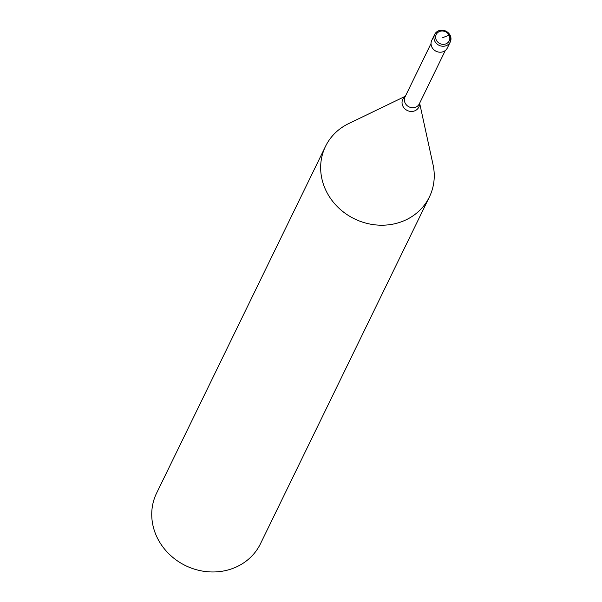 <?xml version="1.0" encoding="UTF-8"?>
<svg xmlns="http://www.w3.org/2000/svg" width="602" height="602" viewBox="0 0 602 602"><rect width="100%" height="100%" fill="white"/><g stroke="black" fill="none" stroke-linecap="round" stroke-linejoin="round"><path stroke-width="0.9" d="M442.726 37.67L449.077 35.142A1.445 0.384 -27.1 0 1 450.085 35.179A8.669 7.871 -154 0 1 450.251 42.012L447.346 47.979A8.669 7.871 -154 0 1 439.753 52.208A8.669 7.871 -154 0 1 431.927 47.219A8.669 7.871 26 0 1 431.762 40.387L434.667 34.419A8.669 7.871 26 0 0 434.84 41.252A8.669 7.871 -154 0 0 442.658 46.234A8.669 7.871 -154 0 0 450.251 42.012L450.1 35.029C444.171 28.685 439.031 28.482 434.667 34.419A8.669 7.871 26 0 1 442.131 30.19A8.669 7.871 26 0 1 449.957 34.954M419.639 103.198L433.056 164.745A57.777 52.487 -154 0 1 429.392 196.974A57.777 52.487 -154 0 1 378.763 225.14A57.777 52.487 -154 0 1 326.63 191.903A57.777 52.487 26 0 1 325.509 146.369L156.595 493.128A57.777 52.487 26 0 0 157.716 538.662A57.777 52.487 -154 0 0 209.85 571.9A57.777 52.487 -154 0 0 260.478 543.734L429.392 196.974M405.357 96.245L348.626 123.613A57.777 52.487 26 0 0 325.509 146.369M449.077 35.142A7.224 6.562 -154 0 1 445.894 43.871A7.224 6.562 -154 0 1 436.375 40.206A7.224 6.562 26 0 1 439.55 31.477A7.224 6.562 26 0 1 449.077 35.142M445.314 50.493L419.323 103.86A7.946 7.216 -154 0 1 412.362 107.728A7.946 7.216 -154 0 1 405.191 103.16A7.946 7.216 26 0 1 405.041 96.899L431.032 43.532M419.571 103.341A8.932 8.112 -154 0 1 413.07 111.317A8.932 8.112 -154 0 1 402.956 106.313A8.932 8.112 26 0 1 405.289 96.38"/></g></svg>
